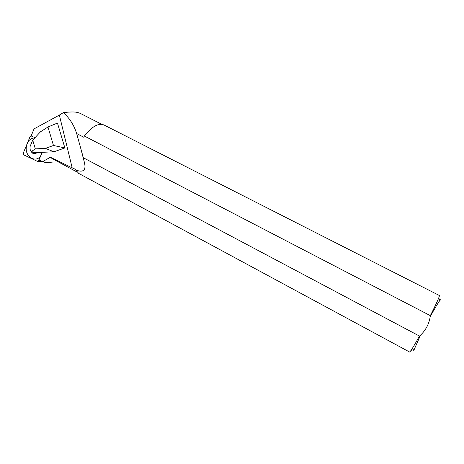 <?xml version="1.0" encoding="UTF-8"?>
<svg xmlns="http://www.w3.org/2000/svg" width="464" height="464" viewBox="0 0 464 464"><rect width="100%" height="100%" fill="white"/><g stroke="black" fill="none" stroke-linecap="round" stroke-linejoin="round"><path stroke-width="0.7" d="M52.281 162.145L45.524 162.615L42.816 161.559L50.361 157.232L72.187 167.875L59.357 115.084L63.371 112.624C69.6 118.198 74.031 125.17 76.659 133.539L83.775 137.24L84.373 136.022L430.337 315.648C436.595 303.23 439.611 296.519 439.385 295.51L104.093 125.025C98.525 122.757 91.947 126.423 84.373 136.022M43.674 162L38.906 160.15L42.816 161.559M52.241 158.642L50.361 157.232M38.906 160.15L42.195 152.337L53.952 151.792L64.879 147.941L57.455 123.07L47.972 126.991L40.49 131.799L32.735 140.128L35.316 148.886L45.397 148.381L53.47 145.487L47.972 126.991M31.39 151.624L34.527 152.697L42.195 152.337L38.64 160.77L42.195 152.337M59.357 115.084L34.058 128.882L31.158 135.923L35.009 137.686L31.111 135.929L30.085 136.607L23.322 153.021L23.884 154.935L37.416 161.362L23.884 154.935L23.322 153.021L30.085 136.607L31.297 135.993L35.009 137.686M101.761 124.317L80.272 113.384C77.546 112.404 75.539 111.203 63.371 112.624M409.561 352.008L409.584 352.019C410.367 351.822 413.668 346.509 419.491 336.081L83.334 157.731L83.88 160.463C86.727 169.923 83.978 173.084 75.615 169.946L75.777 169.418L72.187 167.875M83.334 157.731L76.659 133.539M419.491 336.081C425.685 330.641 429.299 323.831 430.337 315.648M75.615 169.946L78.799 173.455M413.685 350.685L420.546 335.107M430.174 316.726C434.623 308.63 437.83 303.241 439.785 300.556L440.8 299.605M32.735 140.128L30.154 146.253C29.858 149.025 30.259 150.812 31.343 151.606L35.316 148.886M53.952 151.792L45.397 148.381M64.879 147.941L53.47 145.487M38.64 160.77L37.642 161.431L38.64 160.77L40.641 160.782M36.905 152.586L34.44 153.775C33.072 153.723 31.987 152.963 31.175 151.49M31.813 151.803L35.316 153.642M34.73 137.988C30.821 138.011 28.153 140.389 26.721 145.11C23.084 157.661 38.947 165.375 42.062 152.343M34.527 152.697L31.72 151.577M35.142 152.668L36.43 153.039M76.896 171.941L52.061 158.543M81.212 150.052L83.88 160.463M409.584 352.019L78.625 173.362M439.785 300.556L438.758 297.859M413.934 349.624L411.069 350.332M37.891 161.437L42.207 161.443M35.954 153.364L36.47 153.01M34.812 153.683L34.44 153.775"/></g></svg>
